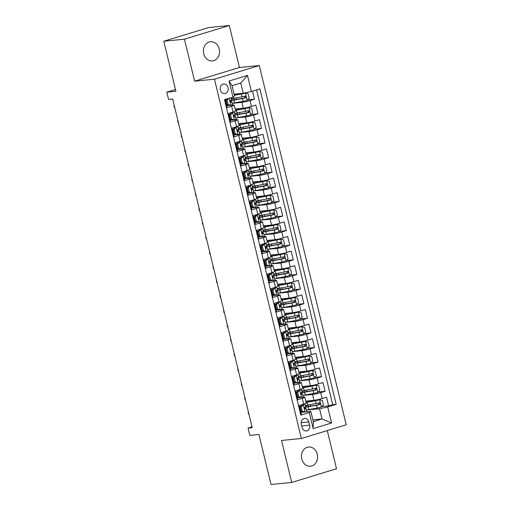 <?xml version="1.0" encoding="UTF-8"?>
<svg xmlns="http://www.w3.org/2000/svg" width="510" height="510" viewBox="0 0 510 510"><rect width="100%" height="100%" fill="white"/><g stroke="black" fill="none" stroke-linecap="round" stroke-linejoin="round"><path stroke-width="0.76" d="M203.713 53.697A9.658 8.058 84.3 0 0 212.421 60.939A9.658 8.058 84.3 0 0 219.223 48.96A9.658 8.058 84.3 0 0 210.515 41.718A9.658 8.058 84.3 0 0 203.713 53.697M301.761 458.987A9.658 8.058 84.3 0 0 310.469 466.229A9.658 8.058 84.3 0 0 317.271 454.251A9.658 8.058 84.3 0 0 308.563 447.009A9.658 8.058 84.3 0 0 301.761 458.987M220.32 89.964A4.826 4.029 84.3 0 0 224.674 93.585A4.826 4.029 84.3 0 0 228.072 87.599A4.826 4.029 84.3 0 0 223.718 83.978A4.826 4.029 84.3 0 0 220.32 89.964M229.29 25.5L208.622 27.553L163.786 41.24L184.461 39.187L194.616 81.173L214.461 79.209L259.29 65.522L239.451 67.492L229.29 25.5L184.461 39.187M214.461 79.209L301.378 438.492L346.214 424.804L259.29 65.522M301.378 438.492L281.539 440.461L291.695 482.447L336.523 468.76L327.286 430.58M291.695 482.447L271.027 484.5L258.921 434.475L249.83 435.381L248.058 428.075L252.195 427.667L172.692 99.055L168.561 99.463L166.795 92.163L175.886 91.258L163.786 41.24M225.235 99.444L227.192 107.54L231.616 106.188L233.032 112.034A6.037 0.548 -13.6 0 0 235.588 110.944L234.173 105.098A6.037 0.548 166.4 0 1 231.616 106.188M233.032 112.034L228.607 113.379L230.724 122.145L235.148 120.793L236.563 126.639A6.037 0.548 -13.6 0 0 239.12 125.543L237.711 119.703A6.037 0.548 166.4 0 1 235.148 120.793M236.563 126.639L232.139 127.984L234.262 136.75L238.68 135.399L240.095 141.244A6.037 0.548 -13.6 0 0 242.652 140.148L241.243 134.308A6.037 0.548 166.4 0 1 238.68 135.399M240.095 141.244L235.671 142.59L237.794 151.355L242.218 150.004L243.627 155.85A6.037 0.548 -13.6 0 0 246.19 154.753L244.774 148.914A6.037 0.548 166.4 0 1 242.218 150.004M243.627 155.85L239.209 157.195L241.326 165.96L245.75 164.609L247.165 170.455A6.037 0.548 -13.6 0 0 249.721 169.358L248.306 163.519A6.037 0.548 166.4 0 1 245.75 164.609M247.165 170.455L242.741 171.8L244.857 180.565L249.282 179.214L250.697 185.06A6.037 0.548 -13.6 0 0 253.253 183.963L251.838 178.124A6.037 0.548 166.4 0 1 249.282 179.214M250.697 185.06L246.273 186.405L248.395 195.171L252.813 193.819L254.229 199.665A6.037 0.548 -13.6 0 0 256.785 198.569L255.376 192.729A6.037 0.548 166.4 0 1 252.813 193.819M254.229 199.665L249.804 201.01L251.927 209.776L256.351 208.424L257.76 214.27A6.037 0.548 -13.6 0 0 260.323 213.174L258.908 207.334A6.037 0.548 166.4 0 1 256.351 208.424M257.76 214.27L253.342 215.615L255.459 224.381L259.883 223.029L261.298 228.869A6.037 0.548 -13.6 0 0 263.855 227.779L262.44 221.939A6.037 0.548 166.4 0 1 259.883 223.029M261.298 228.869L256.874 230.22L258.991 238.986L263.415 237.634L264.83 243.474A6.037 0.548 -13.6 0 0 267.387 242.384L265.971 236.544A6.037 0.548 166.4 0 1 263.415 237.634M264.83 243.474L260.406 244.826L262.529 253.591L266.947 252.24L268.362 258.079A6.037 0.548 -13.6 0 0 270.918 256.989L269.51 251.149A6.037 0.548 166.4 0 1 266.947 252.24M268.362 258.079L263.938 259.431L266.061 268.196L270.485 266.845L271.894 272.684A6.037 0.548 -13.6 0 0 274.456 271.594L273.041 265.755A6.037 0.548 166.4 0 1 270.485 266.845M271.894 272.684L267.476 274.036L269.592 282.801L274.017 281.45L275.432 287.289A6.037 0.548 -13.6 0 0 277.988 286.199L276.573 280.36A6.037 0.548 166.4 0 1 274.017 281.45M275.432 287.289L271.008 288.641L273.124 297.406L277.548 296.055L278.964 301.894A6.037 0.548 -13.6 0 0 281.52 300.804L280.105 294.965A6.037 0.548 166.4 0 1 277.548 296.055M278.964 301.894L274.539 303.246L276.662 312.012L281.08 310.66L282.495 316.5A6.037 0.548 -13.6 0 0 285.052 315.409L283.643 309.57A6.037 0.548 166.4 0 1 281.08 310.66M282.495 316.5L278.071 317.851L280.194 326.617L284.618 325.265L286.027 331.105A6.037 0.548 -13.6 0 0 288.59 330.015L287.175 324.175A6.037 0.548 166.4 0 1 284.618 325.265M286.027 331.105L281.609 332.456L283.726 341.222L288.15 339.87L289.565 345.71A6.037 0.548 -13.6 0 0 292.122 344.62L290.706 338.78A6.037 0.548 166.4 0 1 288.15 339.87M289.565 345.71L285.141 347.061L287.257 355.827L291.682 354.475L293.097 360.315A6.037 0.548 -13.6 0 0 295.653 359.225L294.238 353.385A6.037 0.548 166.4 0 1 291.682 354.475M293.097 360.315L288.673 361.666L290.796 370.432L295.213 369.081L296.629 374.92A6.037 0.548 -13.6 0 0 299.185 373.83L297.776 367.99A6.037 0.548 166.4 0 1 295.213 369.081M296.629 374.92L292.204 376.272L294.327 385.037L298.752 383.686L300.16 389.525A6.037 0.548 -13.6 0 0 302.723 388.435L301.308 382.596A6.037 0.548 166.4 0 1 298.752 383.686M300.16 389.525L295.743 390.877L297.859 399.642L302.283 398.291A6.037 0.548 -13.6 0 0 304.84 397.201A6.037 0.548 -13.6 0 0 303.82 397.137L301.665 397.354M305.79 401.128L313.956 400.318A6.037 0.548 -13.6 0 0 322.11 398.508L326.534 397.162L328.657 405.922L321.714 406.61M302.876 395.435L312.547 394.479A6.037 0.548 -13.6 0 0 320.701 392.668L325.125 391.317L318.183 392.005M325.125 391.317L323.002 382.557L318.578 383.902A6.037 0.548 -13.6 0 1 310.424 385.713L302.258 386.523M298.726 371.917L306.892 371.108A6.037 0.548 -13.6 0 0 315.046 369.297L319.47 367.952L321.587 376.711L314.651 377.4M295.194 357.312L303.361 356.503A6.037 0.548 -13.6 0 0 311.514 354.692L315.932 353.347L318.055 362.106L311.113 362.795M291.656 342.707L299.823 341.898A6.037 0.548 -13.6 0 0 307.976 340.087L312.4 338.742L314.523 347.501L307.581 348.19M288.124 328.102L296.291 327.292A6.037 0.548 -13.6 0 0 304.445 325.482L308.869 324.137L310.992 332.896L304.049 333.585M284.593 313.497L292.759 312.687A6.037 0.548 -13.6 0 0 300.913 310.877L305.337 309.532L307.453 318.291L300.517 318.979M281.061 298.892L289.227 298.082A6.037 0.548 -13.6 0 0 297.381 296.272L301.799 294.927L303.922 303.686L296.979 304.374M277.523 284.287L285.689 283.477A6.037 0.548 -13.6 0 0 293.849 281.667L298.267 280.322L300.39 289.081L293.448 289.769M273.991 269.682L282.157 268.872A6.037 0.548 -13.6 0 0 290.311 267.061L294.735 265.716L296.858 274.476L289.916 275.164M270.459 255.076L278.626 254.267A6.037 0.548 -13.6 0 0 286.779 252.456L291.204 251.111L293.32 259.87L286.384 260.559M266.928 240.471L275.094 239.662A6.037 0.548 -13.6 0 0 283.248 237.858L287.666 236.506L289.788 245.265L282.846 245.954M263.389 225.866L271.556 225.057A6.037 0.548 -13.6 0 0 279.716 223.252L284.134 221.901L286.257 230.66L279.314 231.349M259.858 211.261L268.024 210.451A6.037 0.548 -13.6 0 0 276.178 208.647L280.602 207.296L282.725 216.055L275.782 216.744M256.326 196.656L264.492 195.846A6.037 0.548 -13.6 0 0 272.646 194.042L277.07 192.691L279.187 201.45L272.251 202.138M252.794 182.051L260.961 181.241A6.037 0.548 -13.6 0 0 269.114 179.437L273.538 178.086L275.655 186.845L268.713 187.533M249.256 167.446L257.423 166.636A6.037 0.548 -13.6 0 0 265.582 164.832L270 163.48L272.123 172.24L265.181 172.928M245.724 152.841L253.891 152.031A6.037 0.548 -13.6 0 0 262.044 150.227L266.469 148.875L268.591 157.635L261.649 158.323M242.193 138.236L250.359 137.426A6.037 0.548 -13.6 0 0 258.513 135.622L262.937 134.27L265.053 143.029L258.117 143.718M238.661 123.63L246.827 122.821A6.037 0.548 -13.6 0 0 254.981 121.017L259.405 119.665L261.522 128.424L254.579 129.113M235.123 109.025L243.289 108.216A6.037 0.548 -13.6 0 0 251.449 106.411L255.867 105.06L257.99 113.819L251.047 114.508M234.173 105.098A6.037 0.548 166.4 0 0 233.153 105.041L230.998 105.251M228.748 98.373L227.039 100.189L228.097 104.569L230.877 105.289L226.74 105.672M237.711 119.703A6.037 0.548 166.4 0 0 236.691 119.646L234.53 119.856M230.571 114.795L229.5 114.903L231.565 112.697L232.643 112.595L230.571 114.795L231.636 119.174L234.409 119.895L230.278 120.277M241.243 134.308A6.037 0.548 166.4 0 0 240.223 134.251L238.068 134.461M234.103 129.4L233.032 129.508L235.097 127.302L236.175 127.2L234.103 129.4L235.167 133.779L237.94 134.5L233.809 134.882M244.774 148.914A6.037 0.548 166.4 0 0 243.754 148.856L241.6 149.067M237.641 144.005L236.563 144.113L238.635 141.907L239.706 141.805L237.641 144.005L238.699 148.384L241.472 149.105L237.341 149.487M248.306 163.519A6.037 0.548 166.4 0 0 247.286 163.461L245.131 163.672M241.173 158.61L240.095 158.718L242.167 156.513L243.244 156.411L241.173 158.61L242.231 162.99L245.01 163.71L240.873 164.092M251.838 178.124A6.037 0.548 166.4 0 0 250.824 178.066L248.663 178.277M247.395 178.404L244.411 178.698M255.376 192.729A6.037 0.548 166.4 0 0 254.356 192.672L252.201 192.882M248.236 187.82L247.165 187.922L249.231 185.723L250.308 185.621L248.236 187.82L249.301 192.2L252.074 192.92L247.943 193.303M258.908 207.334A6.037 0.548 166.4 0 0 257.888 207.277L255.733 207.487M251.774 202.425L250.697 202.527L252.769 200.328L253.84 200.226L251.774 202.425L252.833 206.805L255.606 207.525L251.475 207.908M262.44 221.939A6.037 0.548 166.4 0 0 261.42 221.875L259.265 222.092M255.306 217.03L254.229 217.132L256.3 214.933L257.378 214.831L255.306 217.03L256.364 221.41L259.144 222.13L255.006 222.513M265.971 236.544A6.037 0.548 166.4 0 0 264.958 236.481L262.797 236.697M258.838 231.636L257.767 231.738L259.832 229.538L260.91 229.436L258.838 231.636L259.896 236.015L262.675 236.736L258.544 237.118M269.51 251.149A6.037 0.548 166.4 0 0 268.49 251.086L266.335 251.302M262.369 246.241L261.298 246.343L263.364 244.143L264.441 244.041L262.369 246.241L263.434 250.62L266.207 251.341L262.076 251.723M273.041 265.755A6.037 0.548 166.4 0 0 272.021 265.691L269.866 265.908M268.591 266.035L265.608 266.328M276.573 280.36A6.037 0.548 166.4 0 0 275.553 280.296L273.398 280.513M269.439 275.451L268.362 275.553L270.434 273.354L271.511 273.252L269.439 275.451L270.498 279.831L273.277 280.551L269.14 280.933M280.105 294.965A6.037 0.548 166.4 0 0 279.091 294.901L276.93 295.118M272.971 290.056L271.9 290.158L273.966 287.959L275.043 287.857L272.971 290.056L274.029 294.436L276.809 295.156L272.678 295.539M283.643 309.57A6.037 0.548 166.4 0 0 282.623 309.506L280.468 309.723M276.503 304.661L275.432 304.763L277.497 302.564L278.575 302.455L276.503 304.661L277.567 309.041L280.341 309.761L276.21 310.144M287.175 324.175A6.037 0.548 166.4 0 0 286.155 324.111L284 324.328M280.041 319.266L278.964 319.368L281.035 317.169L282.106 317.061L280.041 319.266L281.099 323.646L283.872 324.366L279.741 324.749M290.706 338.78A6.037 0.548 166.4 0 0 289.686 338.716L287.532 338.933M283.573 333.871L282.495 333.974L284.567 331.774L285.645 331.666L283.573 333.871L284.631 338.251L287.41 338.971L283.273 339.354M294.238 353.385A6.037 0.548 166.4 0 0 293.224 353.322L291.063 353.538M287.104 348.477L286.034 348.579L288.099 346.379L289.176 346.271L287.104 348.477L288.163 352.856L290.942 353.577L286.811 353.959M297.776 367.99A6.037 0.548 166.4 0 0 296.756 367.927L294.601 368.143M293.327 368.271L290.343 368.564M301.308 382.596A6.037 0.548 166.4 0 0 300.288 382.532L298.133 382.749M294.174 377.687L293.097 377.789L295.169 375.589L296.24 375.481L294.174 377.687L295.233 382.067L298.006 382.787L293.875 383.169M309.608 425.155L308.83 421.942A4.679 3.901 84.3 0 0 304.61 418.436A4.679 3.901 84.3 0 0 301.314 424.237L302.092 427.45A4.679 3.901 84.3 0 0 306.312 430.956A4.679 3.901 84.3 0 0 309.608 425.155L301.729 425.939M234.084 94.178L243.232 93.266L240.758 83.047L232.037 85.705L234.511 95.931L232.968 97.085L224.489 99.673L300.804 415.14L309.289 412.552L310.826 411.398L305.197 411.959M232.968 97.085L229.079 81.02L247.497 75.397L251.385 91.462L259.864 88.867L336.186 404.341L327.707 406.929L331.589 422.994L313.172 428.617L309.289 412.552M232.209 103.332L241.88 102.376L243.289 108.216M235.741 117.937L245.412 116.981L246.827 122.821M239.273 132.543L248.944 131.586L250.359 137.426M242.805 147.148L252.482 146.191L253.891 152.031M246.343 161.753L256.014 160.797L257.423 166.636M249.874 176.358L259.545 175.402L260.961 181.241M253.406 190.963L263.077 190.007L264.492 195.846M256.938 205.568L266.615 204.612L268.024 210.451M260.476 220.173L270.147 219.217L271.556 225.057M264.008 234.778L273.679 233.822L275.094 239.662M267.54 249.384L277.21 248.427L278.626 254.267M271.071 263.989L280.742 263.032L282.157 268.872M274.609 278.594L284.28 277.638L285.689 283.477M278.141 293.199L287.812 292.243L289.227 298.082M281.673 307.804L291.344 306.848L292.759 312.687M285.205 322.409L294.876 321.453L296.291 327.292M288.743 337.014L298.414 336.058L299.823 341.898M292.275 351.619L301.945 350.663L303.361 356.503M295.806 366.225L305.477 365.268L306.892 371.108M299.338 380.83L309.009 379.873L310.424 385.713M297.706 392.292L296.629 392.394L298.701 390.195L299.778 390.086L297.706 392.292L298.764 396.672L301.544 397.392L297.406 397.774M328.657 405.922L332.711 404.685L256.555 89.881M241.88 102.376A6.037 0.548 166.4 0 0 250.034 100.566L254.458 99.214L252.495 91.118M257.99 113.819L253.566 115.171A6.037 0.548 166.4 0 1 245.412 116.981M261.522 128.424L257.097 129.776A6.037 0.548 166.4 0 1 248.944 131.586M265.053 143.029L260.635 144.381A6.037 0.548 166.4 0 1 252.482 146.191M268.591 157.635L264.167 158.986A6.037 0.548 166.4 0 1 256.014 160.797M272.123 172.24L267.699 173.591A6.037 0.548 166.4 0 1 259.545 175.402M275.655 186.845L271.231 188.196A6.037 0.548 166.4 0 1 263.077 190.007M279.187 201.45L274.769 202.801A6.037 0.548 166.4 0 1 266.615 204.612M282.725 216.055L278.301 217.407A6.037 0.548 166.4 0 1 270.147 219.217M286.257 230.66L281.832 232.012A6.037 0.548 166.4 0 1 273.679 233.822M289.788 245.265L285.364 246.617A6.037 0.548 166.4 0 1 277.21 248.427M293.32 259.87L288.902 261.222A6.037 0.548 166.4 0 1 280.742 263.032M296.858 274.476L292.434 275.827A6.037 0.548 166.4 0 1 284.28 277.638M300.39 289.081L295.966 290.432A6.037 0.548 166.4 0 1 287.812 292.243M303.922 303.686L299.498 305.037A6.037 0.548 166.4 0 1 291.344 306.848M307.453 318.291L303.036 319.642A6.037 0.548 166.4 0 1 294.876 321.453M310.992 332.896L306.567 334.248A6.037 0.548 166.4 0 1 298.414 336.058M314.523 347.501L310.099 348.853A6.037 0.548 166.4 0 1 301.945 350.663M318.055 362.106L313.631 363.458A6.037 0.548 166.4 0 1 305.477 365.268M321.587 376.711L317.169 378.063A6.037 0.548 166.4 0 1 309.009 379.873M300.645 414.471L301.391 414.247L299.274 405.482L303.699 404.13A6.037 0.548 -13.6 0 0 306.255 403.04L304.84 397.201M301.238 406.897L300.167 406.999L302.232 404.8L303.31 404.691L301.238 406.897L302.296 411.277L305.076 411.997L300.945 412.38M310.826 411.398L313.299 421.623L322.027 418.959L319.553 408.733L327.707 406.929M312.879 419.87L322.027 418.959L331.589 422.994M306.408 410.04L319.553 408.733M175.465 89.518L166.795 92.163M252.004 426.876L248.058 428.075M332.711 404.685L336.186 404.341M254.458 99.214L247.516 99.909M251.385 91.462L243.232 93.266M313.299 421.623L313.172 428.617M229.079 81.02L232.037 85.705M247.497 75.397L240.758 83.047M194.616 81.173L239.451 67.492M305.076 411.997A3.997 0.363 -13.6 0 0 306.708 411.289L306.038 408.516A3.997 0.363 -13.6 0 0 306.006 408.484L304.719 407.872A11.545 1.045 -13.6 0 0 304.362 407.796M301.18 411.2A9.582 0.867 -13.6 0 0 300.67 411.27M302.232 404.8L302.895 404.373M303.31 404.691A3.997 0.363 -13.6 0 0 304.942 403.99A3.997 0.363 -13.6 0 0 304.91 403.958L304.642 403.831M300.167 406.999L301.225 411.385L302.296 411.277M303.934 412.086L301.225 411.385M300.447 408.185A11.545 1.045 -13.6 0 0 299.95 408.268M300.001 408.497A9.582 0.867 166.4 0 1 300.511 408.427M300.524 406.617A9.582 0.867 -13.6 0 0 299.58 406.744M305.579 406.731A3.997 0.363 166.4 0 1 305.617 406.763A3.997 0.363 166.4 0 1 304.789 407.203C304.132 408.057 304.272 408.637 305.209 408.956A3.997 0.363 -13.6 0 0 306.038 408.516M249.173 415.178L248.134 412.864L248.421 412.08M306.402 410.008A11.545 1.045 166.4 0 0 308.818 409.6L317.296 408.019A3.997 0.363 166.4 0 0 321.313 407.037L323.385 404.838L322.32 400.458L319.547 399.738A3.997 0.363 166.4 0 1 315.531 400.713L307.052 402.294A11.545 1.045 166.4 0 1 306.115 402.466M319.547 399.738L307.976 401.912A9.582 0.867 166.4 0 1 306.057 402.237M305.382 405.813A11.545 1.045 -13.6 0 1 307.116 405.252L307.587 405.099M309.277 404.781A4.756 0.433 166.4 0 1 308.219 405.138L308.556 406.534M304.546 407.382A11.545 1.045 -13.6 0 0 308.148 406.821L316.627 405.24A3.997 0.363 -13.6 0 0 319.63 404.551C320.56 403.671 320.414 403.085 319.203 402.798A3.997 0.363 166.4 0 1 316.2 403.486L307.728 405.074A11.545 1.045 166.4 0 1 305.305 405.475M318.017 402.919C319.362 403.193 319.502 403.773 318.438 404.672L309.073 406.444A9.582 0.867 166.4 0 1 305.356 406.967M305.452 406.094A9.582 0.867 166.4 0 1 308.219 405.138M301.544 397.392A3.997 0.363 -13.6 0 0 303.176 396.684L302.506 393.911A3.997 0.363 -13.6 0 0 302.475 393.879L301.187 393.267A11.545 1.045 -13.6 0 0 300.823 393.191M297.649 396.595A9.582 0.867 -13.6 0 0 297.139 396.665M298.701 390.195L299.364 389.767M299.778 390.086A3.997 0.363 -13.6 0 0 301.41 389.385A3.997 0.363 -13.6 0 0 301.378 389.353L301.11 389.226M296.629 392.394L297.693 396.78L298.764 396.672M300.396 397.481L297.693 396.78M296.916 393.58A11.545 1.045 -13.6 0 0 296.412 393.663M296.469 393.892A9.582 0.867 166.4 0 1 296.973 393.822M296.992 392.011A9.582 0.867 -13.6 0 0 296.042 392.139M302.048 392.126A3.997 0.363 166.4 0 1 302.079 392.158A3.997 0.363 166.4 0 1 301.251 392.598C300.594 393.452 300.741 394.032 301.678 394.351A3.997 0.363 -13.6 0 0 302.506 393.911M245.641 400.573L244.602 398.259L244.889 397.475M298.006 382.787A3.997 0.363 -13.6 0 0 299.644 382.079L298.975 379.306A3.997 0.363 -13.6 0 0 298.936 379.274L297.655 378.662A11.545 1.045 -13.6 0 0 297.292 378.586M294.111 381.99A9.582 0.867 -13.6 0 0 293.607 382.06M295.169 375.589L295.832 375.162M296.24 375.481A3.997 0.363 -13.6 0 0 297.878 374.78A3.997 0.363 -13.6 0 0 297.846 374.748L297.572 374.62M293.097 377.789L294.155 382.175L295.233 382.067M296.865 382.876L294.155 382.175M293.384 378.975A11.545 1.045 -13.6 0 0 292.88 379.058M292.938 379.287A9.582 0.867 166.4 0 1 293.441 379.217M293.46 377.406A9.582 0.867 -13.6 0 0 292.51 377.534M298.516 377.521A3.997 0.363 166.4 0 1 298.548 377.553A3.997 0.363 166.4 0 1 297.719 377.993C297.062 378.847 297.202 379.434 298.146 379.746A3.997 0.363 -13.6 0 0 298.975 379.306M242.103 385.968L241.421 385.114L241.357 382.87M290.636 363.082L289.565 363.184L291.631 360.984L292.708 360.876L290.636 363.082L291.701 367.461L294.474 368.182A3.997 0.363 -13.6 0 0 296.112 367.474L295.437 364.701A3.997 0.363 -13.6 0 0 295.405 364.669L294.117 364.057A11.545 1.045 -13.6 0 0 293.76 363.981M294.474 368.182L290.623 367.57L291.701 367.461M290.579 367.385A9.582 0.867 -13.6 0 0 290.075 367.455M291.631 360.984L292.3 360.564M292.708 360.876A3.997 0.363 -13.6 0 0 294.346 360.175A3.997 0.363 -13.6 0 0 294.308 360.143L294.041 360.015M289.565 363.184L290.623 367.57M289.852 364.369A11.545 1.045 -13.6 0 0 289.349 364.452M289.399 364.682A9.582 0.867 166.4 0 1 289.909 364.612M289.929 362.801A9.582 0.867 -13.6 0 0 288.979 362.929M294.984 362.916A3.997 0.363 166.4 0 1 295.016 362.948A3.997 0.363 166.4 0 1 294.187 363.388C293.53 364.242 293.671 364.828 294.608 365.141A3.997 0.363 -13.6 0 0 295.437 364.701M238.572 371.363L237.889 370.509L237.826 368.265M290.942 353.577A3.997 0.363 -13.6 0 0 292.574 352.869L291.905 350.096A3.997 0.363 -13.6 0 0 291.873 350.064L290.585 349.452A11.545 1.045 -13.6 0 0 290.228 349.375M287.047 352.78A9.582 0.867 -13.6 0 0 286.537 352.85M288.099 346.379L288.762 345.958M289.176 346.271A3.997 0.363 -13.6 0 0 290.808 345.57A3.997 0.363 -13.6 0 0 290.776 345.538L290.509 345.41M286.034 348.579L287.092 352.965L288.163 352.856M289.801 353.666L287.092 352.965M286.32 349.764A11.545 1.045 -13.6 0 0 285.817 349.847M285.868 350.077A9.582 0.867 166.4 0 1 286.378 350.007M286.39 348.196A9.582 0.867 -13.6 0 0 285.447 348.324M291.446 348.311A3.997 0.363 166.4 0 1 291.484 348.343A3.997 0.363 166.4 0 1 290.655 348.783C289.999 349.637 290.139 350.223 291.076 350.536A3.997 0.363 -13.6 0 0 291.905 350.096M235.04 356.758L234.001 354.444L234.288 353.659M302.863 395.403A11.545 1.045 166.4 0 0 305.286 394.995L313.765 393.414A3.997 0.363 166.4 0 0 317.781 392.432L319.846 390.233L318.788 385.853L316.009 385.133A3.997 0.363 166.4 0 1 311.999 386.108L303.52 387.689A11.545 1.045 166.4 0 1 302.583 387.861M316.009 385.133L304.445 387.307A9.582 0.867 166.4 0 1 302.526 387.632M301.85 391.208A11.545 1.045 -13.6 0 1 303.584 390.647L304.056 390.494M305.745 390.175A4.756 0.433 166.4 0 1 304.687 390.532L305.025 391.929M301.015 392.776A11.545 1.045 -13.6 0 0 304.617 392.215L313.089 390.634A3.997 0.363 -13.6 0 0 316.098 389.946C317.022 389.066 316.882 388.48 315.671 388.193A3.997 0.363 166.4 0 1 312.668 388.881L304.19 390.469A11.545 1.045 166.4 0 1 301.773 390.87M314.485 388.314C315.83 388.588 315.97 389.168 314.906 390.067L305.541 391.839A9.582 0.867 166.4 0 1 301.818 392.362M301.92 391.489A9.582 0.867 166.4 0 1 304.687 390.532M299.332 380.798A11.545 1.045 166.4 0 0 301.754 380.39L310.233 378.809A3.997 0.363 166.4 0 0 314.243 377.827L316.315 375.628L315.256 371.248L312.477 370.528A3.997 0.363 166.4 0 1 308.461 371.503L299.988 373.084A11.545 1.045 166.4 0 1 299.051 373.256M312.477 370.528L300.913 372.702A9.582 0.867 166.4 0 1 298.994 373.027M298.318 376.603A11.545 1.045 -13.6 0 1 300.052 376.042L300.524 375.889M302.213 375.57A4.756 0.433 166.4 0 1 301.149 375.927L301.493 377.323M297.477 378.171A11.545 1.045 -13.6 0 0 301.085 377.61L309.557 376.029A3.997 0.363 -13.6 0 0 312.56 375.341C313.491 374.461 313.35 373.875 312.139 373.588A3.997 0.363 166.4 0 1 309.137 374.276L300.658 375.864A11.545 1.045 166.4 0 1 298.235 376.265M310.947 373.709C312.298 373.983 312.439 374.563 311.374 375.462L302.009 377.234A9.582 0.867 166.4 0 1 298.286 377.757M298.388 376.884A9.582 0.867 166.4 0 1 301.149 375.927M295.8 366.193A11.545 1.045 166.4 0 0 298.222 365.785L306.695 364.204A3.997 0.363 166.4 0 0 310.711 363.222L312.783 361.023L311.725 356.643L308.945 355.923A3.997 0.363 166.4 0 1 304.929 356.898L296.457 358.479A11.545 1.045 166.4 0 1 295.513 358.651M308.945 355.923L297.381 358.096A9.582 0.867 166.4 0 1 295.462 358.422M294.786 361.998A11.545 1.045 -13.6 0 1 296.52 361.437L296.986 361.284M298.681 360.965A4.756 0.433 166.4 0 1 297.617 361.322L297.955 362.718M293.945 363.566A11.545 1.045 -13.6 0 0 297.547 363.012L306.025 361.424A3.997 0.363 -13.6 0 0 309.028 360.736C309.959 359.856 309.819 359.269 308.607 358.983A3.997 0.363 166.4 0 1 305.598 359.671L297.126 361.258A11.545 1.045 166.4 0 1 294.703 361.66M307.415 359.104C308.76 359.378 308.901 359.958 307.842 360.857L298.471 362.629A9.582 0.867 166.4 0 1 294.755 363.152M294.85 362.278A9.582 0.867 166.4 0 1 297.617 361.322M292.268 351.588A11.545 1.045 166.4 0 0 294.684 351.18L303.163 349.599A3.997 0.363 166.4 0 0 307.179 348.617L309.251 346.417L308.187 342.038L305.413 341.317A3.997 0.363 166.4 0 1 301.397 342.293L292.918 343.874A11.545 1.045 166.4 0 1 291.981 344.046M305.413 341.317L293.843 343.491A9.582 0.867 166.4 0 1 291.924 343.817M291.248 347.393A11.545 1.045 -13.6 0 1 292.982 346.832L293.454 346.679M295.143 346.36A4.756 0.433 166.4 0 1 294.085 346.717L294.423 348.113M290.413 348.961A11.545 1.045 -13.6 0 0 294.015 348.406L302.494 346.819A3.997 0.363 -13.6 0 0 305.496 346.131C306.427 345.251 306.28 344.664 305.069 344.377A3.997 0.363 166.4 0 1 302.067 345.066L293.594 346.653A11.545 1.045 166.4 0 1 291.172 347.055M303.883 344.499C305.229 344.773 305.369 345.353 304.304 346.252L294.939 348.024A9.582 0.867 166.4 0 1 291.223 348.547M291.318 347.673A9.582 0.867 166.4 0 1 294.085 346.717M287.41 338.971A3.997 0.363 -13.6 0 0 289.042 338.264L288.373 335.491A3.997 0.363 -13.6 0 0 288.341 335.459L287.053 334.847A11.545 1.045 -13.6 0 0 286.69 334.77M283.515 338.175A9.582 0.867 -13.6 0 0 283.005 338.245M284.567 331.774L285.23 331.353M285.645 331.666A3.997 0.363 -13.6 0 0 287.277 330.964A3.997 0.363 -13.6 0 0 287.245 330.933L286.977 330.805M282.495 333.974L283.56 338.359L284.631 338.251M286.263 339.061L283.56 338.359M282.782 335.159A11.545 1.045 -13.6 0 0 282.279 335.242M282.336 335.472A9.582 0.867 166.4 0 1 282.84 335.401M282.859 333.591A9.582 0.867 -13.6 0 0 281.909 333.719M287.914 333.706A3.997 0.363 166.4 0 1 287.946 333.738A3.997 0.363 166.4 0 1 287.117 334.178C286.461 335.032 286.607 335.618 287.544 335.931A3.997 0.363 -13.6 0 0 288.373 335.491M231.508 342.153L230.469 339.839L230.756 339.054M288.73 336.983A11.545 1.045 166.4 0 0 291.153 336.575L299.631 334.993A3.997 0.363 166.4 0 0 303.648 334.012L305.713 331.812L304.655 327.433L301.875 326.712A3.997 0.363 166.4 0 1 297.865 327.688L289.387 329.269A11.545 1.045 166.4 0 1 288.45 329.441M301.875 326.712L290.311 328.886A9.582 0.867 166.4 0 1 288.392 329.211M287.716 332.788A11.545 1.045 -13.6 0 1 289.45 332.227L289.922 332.074M291.612 331.755A4.756 0.433 166.4 0 1 290.553 332.112L290.891 333.508M286.881 334.356A11.545 1.045 -13.6 0 0 290.483 333.801L298.956 332.214A3.997 0.363 -13.6 0 0 301.965 331.525C302.889 330.646 302.749 330.059 301.537 329.772A3.997 0.363 166.4 0 1 298.535 330.461L290.056 332.048A11.545 1.045 166.4 0 1 287.64 332.456M300.352 329.893C301.697 330.168 301.837 330.748 300.772 331.647L291.408 333.419A9.582 0.867 166.4 0 1 287.685 333.942M287.787 333.068A9.582 0.867 166.4 0 1 290.553 332.112M283.872 324.366A3.997 0.363 -13.6 0 0 285.511 323.659L284.841 320.886A3.997 0.363 -13.6 0 0 284.803 320.854L283.522 320.242A11.545 1.045 -13.6 0 0 283.158 320.165M279.977 323.57A9.582 0.867 -13.6 0 0 279.474 323.64M281.035 317.169L281.698 316.748M282.106 317.061A3.997 0.363 -13.6 0 0 283.745 316.359A3.997 0.363 -13.6 0 0 283.713 316.327L283.439 316.2M278.964 319.368L280.022 323.754L281.099 323.646M282.731 324.456L280.022 323.754M279.25 320.554A11.545 1.045 -13.6 0 0 278.747 320.637M278.804 320.866A9.582 0.867 166.4 0 1 279.308 320.796M279.327 318.986A9.582 0.867 -13.6 0 0 278.377 319.113M284.382 319.101A3.997 0.363 166.4 0 1 284.414 319.132A3.997 0.363 166.4 0 1 283.585 319.572C282.929 320.427 283.069 321.013 284.013 321.325A3.997 0.363 -13.6 0 0 284.841 320.886M227.97 327.547L227.288 326.693L227.224 324.449M285.198 322.377A11.545 1.045 166.4 0 0 287.621 321.969L296.1 320.388A3.997 0.363 166.4 0 0 300.109 319.407L302.181 317.207L301.123 312.828L298.344 312.107A3.997 0.363 166.4 0 1 294.327 313.083L285.855 314.664A11.545 1.045 166.4 0 1 284.918 314.836M298.344 312.107L286.779 314.281A9.582 0.867 166.4 0 1 284.86 314.606M284.185 318.183A11.545 1.045 -13.6 0 1 285.919 317.622L286.39 317.469M288.08 317.15A4.756 0.433 166.4 0 1 287.015 317.507L287.359 318.903M283.343 319.751A11.545 1.045 -13.6 0 0 286.952 319.196L295.424 317.609A3.997 0.363 -13.6 0 0 298.426 316.92C299.357 316.041 299.217 315.454 298.006 315.167A3.997 0.363 166.4 0 1 295.003 315.856L286.524 317.443A11.545 1.045 166.4 0 1 284.102 317.851M296.814 315.288C298.165 315.562 298.305 316.143 297.241 317.041L287.876 318.814A9.582 0.867 166.4 0 1 284.153 319.337M284.255 318.463A9.582 0.867 166.4 0 1 287.015 317.507M280.341 309.761A3.997 0.363 -13.6 0 0 281.979 309.054L281.303 306.28A3.997 0.363 -13.6 0 0 281.271 306.249L279.984 305.637A11.545 1.045 -13.6 0 0 279.627 305.56M276.445 308.964A9.582 0.867 -13.6 0 0 275.942 309.034M277.497 302.564L278.167 302.143M278.575 302.455A3.997 0.363 -13.6 0 0 280.213 301.754A3.997 0.363 -13.6 0 0 280.175 301.722L279.907 301.595M275.432 304.763L276.49 309.149L277.567 309.041M279.199 309.851L276.49 309.149M275.719 305.949A11.545 1.045 -13.6 0 0 275.215 306.032M275.266 306.261A9.582 0.867 166.4 0 1 275.776 306.191M275.795 304.381A9.582 0.867 -13.6 0 0 274.845 304.508M280.851 304.495A3.997 0.363 166.4 0 1 280.882 304.527A3.997 0.363 166.4 0 1 280.054 304.967C279.397 305.822 279.537 306.408 280.474 306.72A3.997 0.363 -13.6 0 0 281.303 306.28M224.438 312.942L223.756 312.088L223.692 309.844M281.667 307.772A11.545 1.045 166.4 0 0 284.089 307.364L292.561 305.783A3.997 0.363 166.4 0 0 296.578 304.801L298.65 302.602L297.591 298.222L294.812 297.502A3.997 0.363 166.4 0 1 290.796 298.477L282.323 300.058A11.545 1.045 166.4 0 1 281.38 300.231M294.812 297.502L283.248 299.676A9.582 0.867 166.4 0 1 281.329 300.001M280.653 303.577A11.545 1.045 -13.6 0 1 282.387 303.016L282.852 302.863M284.548 302.545A4.756 0.433 166.4 0 1 283.483 302.902L283.821 304.298M279.811 305.146A11.545 1.045 -13.6 0 0 283.413 304.591L291.892 303.004A3.997 0.363 -13.6 0 0 294.895 302.315C295.825 301.435 295.685 300.849 294.474 300.562A3.997 0.363 166.4 0 1 291.465 301.257L282.993 302.838A11.545 1.045 166.4 0 1 280.57 303.246M293.282 300.683C294.627 300.957 294.767 301.537 293.709 302.436L284.338 304.209A9.582 0.867 166.4 0 1 280.621 304.738M280.717 303.858A9.582 0.867 166.4 0 1 283.483 302.902M276.809 295.156A3.997 0.363 -13.6 0 0 278.441 294.455L277.772 291.675A3.997 0.363 -13.6 0 0 277.74 291.644L276.452 291.031A11.545 1.045 -13.6 0 0 276.095 290.955M272.914 294.359A9.582 0.867 -13.6 0 0 272.404 294.429M273.966 287.959L274.629 287.538M275.043 287.857A3.997 0.363 -13.6 0 0 276.675 287.149A3.997 0.363 -13.6 0 0 276.643 287.117L276.375 286.99M271.9 290.158L272.958 294.544L274.029 294.436M275.668 295.245L272.958 294.544M272.187 291.344A11.545 1.045 -13.6 0 0 271.683 291.433M271.734 291.656A9.582 0.867 166.4 0 1 272.244 291.586M272.257 289.776A9.582 0.867 -13.6 0 0 271.314 289.903M277.312 289.89A3.997 0.363 166.4 0 1 277.351 289.922A3.997 0.363 166.4 0 1 276.522 290.362C275.865 291.216 276.006 291.803 276.943 292.115A3.997 0.363 -13.6 0 0 277.772 291.675M220.906 298.337L219.867 296.023L220.154 295.239M278.135 293.167A11.545 1.045 166.4 0 0 280.551 292.759L289.03 291.178A3.997 0.363 166.4 0 0 293.046 290.196L295.118 287.997L294.053 283.617L291.28 282.897A3.997 0.363 166.4 0 1 287.264 283.872L278.785 285.453A11.545 1.045 166.4 0 1 277.848 285.625M291.28 282.897L279.709 285.077A9.582 0.867 166.4 0 1 277.791 285.396M277.115 288.972A11.545 1.045 -13.6 0 1 278.855 288.411L279.321 288.258M281.01 287.94A4.756 0.433 166.4 0 1 279.952 288.297L280.29 289.693M276.28 290.541A11.545 1.045 -13.6 0 0 279.882 289.986L288.36 288.399A3.997 0.363 -13.6 0 0 291.363 287.71C292.294 286.83 292.147 286.244 290.936 285.957A3.997 0.363 166.4 0 1 287.933 286.652L279.461 288.233A11.545 1.045 166.4 0 1 277.038 288.641M289.75 286.078C291.095 286.352 291.235 286.939 290.171 287.831L280.806 289.603A9.582 0.867 166.4 0 1 277.089 290.133M277.185 289.253A9.582 0.867 166.4 0 1 279.952 288.297M273.277 280.551A3.997 0.363 -13.6 0 0 274.909 279.85L274.24 277.07A3.997 0.363 -13.6 0 0 274.208 277.038L272.92 276.426A11.545 1.045 -13.6 0 0 272.557 276.35M269.382 279.754A9.582 0.867 -13.6 0 0 268.872 279.824M270.434 273.354L271.097 272.933M271.511 273.252A3.997 0.363 -13.6 0 0 273.143 272.544A3.997 0.363 -13.6 0 0 273.111 272.512L272.844 272.385M268.362 275.553L269.427 279.939L270.498 279.831M272.13 280.64L269.427 279.939M268.649 276.739A11.545 1.045 -13.6 0 0 268.145 276.828M268.203 277.051A9.582 0.867 166.4 0 1 268.706 276.981M268.725 275.17A9.582 0.867 -13.6 0 0 267.776 275.298M273.781 275.285A3.997 0.363 166.4 0 1 273.813 275.317A3.997 0.363 166.4 0 1 272.984 275.757C272.327 276.611 272.474 277.198 273.411 277.51A3.997 0.363 -13.6 0 0 274.24 277.07M217.375 283.732L216.336 281.418L216.623 280.634M274.597 278.562A11.545 1.045 166.4 0 0 277.019 278.154L285.498 276.573A3.997 0.363 166.4 0 0 289.514 275.591L291.58 273.392L290.522 269.012L287.742 268.292A3.997 0.363 166.4 0 1 283.732 269.267L275.253 270.848A11.545 1.045 166.4 0 1 274.316 271.02M287.742 268.292L276.178 270.472A9.582 0.867 166.4 0 1 274.259 270.791M273.583 274.367A11.545 1.045 -13.6 0 1 275.317 273.806L275.789 273.653M277.478 273.334A4.756 0.433 166.4 0 1 276.42 273.691L276.758 275.094M272.748 275.935A11.545 1.045 -13.6 0 0 276.35 275.381L284.822 273.793A3.997 0.363 -13.6 0 0 287.831 273.105C288.756 272.225 288.615 271.639 287.404 271.352A3.997 0.363 166.4 0 1 284.401 272.047L275.923 273.628A11.545 1.045 166.4 0 1 273.507 274.036M286.218 271.473C287.563 271.747 287.704 272.334 286.639 273.226L277.274 274.998A9.582 0.867 166.4 0 1 273.551 275.527M273.653 274.648A9.582 0.867 166.4 0 1 276.42 273.691M265.908 260.846L264.83 260.948L266.902 258.748L267.973 258.647L265.908 260.846L266.966 265.226L269.739 265.946A3.997 0.363 -13.6 0 0 271.377 265.245L270.708 262.465A3.997 0.363 -13.6 0 0 270.67 262.433L269.388 261.821A11.545 1.045 -13.6 0 0 269.025 261.745M269.739 265.946L265.888 265.334L266.966 265.226M265.844 265.149A9.582 0.867 -13.6 0 0 265.34 265.219M266.902 258.748L267.565 258.328M267.973 258.647A3.997 0.363 -13.6 0 0 269.611 257.939A3.997 0.363 -13.6 0 0 269.58 257.907L269.305 257.779M264.83 260.948L265.888 265.334M265.117 262.134A11.545 1.045 -13.6 0 0 264.613 262.223M264.671 262.446A9.582 0.867 166.4 0 1 265.174 262.376M265.194 260.565A9.582 0.867 -13.6 0 0 264.244 260.693M270.249 260.68A3.997 0.363 166.4 0 1 270.281 260.712A3.997 0.363 166.4 0 1 269.452 261.152C268.795 262.006 268.936 262.593 269.879 262.905A3.997 0.363 -13.6 0 0 270.708 262.465M213.837 269.127L213.154 268.273L213.091 266.029M271.065 263.957A11.545 1.045 166.4 0 0 273.487 263.549L281.966 261.968A3.997 0.363 166.4 0 0 285.976 260.986L288.048 258.787L286.99 254.407L284.21 253.687A3.997 0.363 166.4 0 1 280.194 254.662L271.722 256.243A11.545 1.045 166.4 0 1 270.784 256.415M284.21 253.687L272.646 255.867A9.582 0.867 166.4 0 1 270.727 256.186M270.051 259.762A11.545 1.045 -13.6 0 1 271.785 259.201L272.257 259.048M273.947 258.729A4.756 0.433 166.4 0 1 272.888 259.086L273.226 260.489M269.21 261.33A11.545 1.045 -13.6 0 0 272.818 260.776L281.291 259.188A3.997 0.363 -13.6 0 0 284.293 258.5C285.224 257.62 285.084 257.034 283.872 256.747A3.997 0.363 166.4 0 1 280.87 257.442L272.391 259.023A11.545 1.045 166.4 0 1 269.969 259.431M283.318 256.893L283.107 258.621L273.742 260.393A9.582 0.867 166.4 0 1 270.019 260.922M270.122 260.043A9.582 0.867 166.4 0 1 272.888 259.086M266.207 251.341A3.997 0.363 -13.6 0 0 267.846 250.639L267.17 247.86A3.997 0.363 -13.6 0 0 267.138 247.828L265.85 247.216A11.545 1.045 -13.6 0 0 265.493 247.14M262.312 250.544A9.582 0.867 -13.6 0 0 261.808 250.614M263.364 244.143L264.033 243.723M264.441 244.041A3.997 0.363 -13.6 0 0 266.08 243.334A3.997 0.363 -13.6 0 0 266.041 243.302L265.774 243.174M261.298 246.343L262.357 250.729L263.434 250.62M265.066 251.43L262.357 250.729M261.585 247.528A11.545 1.045 -13.6 0 0 261.082 247.618M261.133 247.841A9.582 0.867 166.4 0 1 261.643 247.771M261.662 245.96A9.582 0.867 -13.6 0 0 260.712 246.088M266.717 246.075A3.997 0.363 166.4 0 1 266.749 246.107A3.997 0.363 166.4 0 1 265.92 246.547C265.264 247.401 265.404 247.987 266.341 248.3A3.997 0.363 -13.6 0 0 267.17 247.86M210.305 254.522L209.623 253.668L209.559 251.43M267.533 249.352A11.545 1.045 166.4 0 0 269.956 248.944L278.428 247.363A3.997 0.363 166.4 0 0 282.444 246.387L284.516 244.182L283.458 239.802L280.678 239.082A3.997 0.363 166.4 0 1 276.662 240.057L268.19 241.638A11.545 1.045 166.4 0 1 267.246 241.81M280.678 239.082L269.114 241.262A9.582 0.867 166.4 0 1 267.195 241.581M266.52 245.157A11.545 1.045 -13.6 0 1 268.254 244.596L268.719 244.443M270.415 244.124A4.756 0.433 166.4 0 1 269.35 244.481L269.688 245.884M265.678 246.725A11.545 1.045 -13.6 0 0 269.28 246.171L277.759 244.583A3.997 0.363 -13.6 0 0 280.761 243.895C281.692 243.015 281.552 242.428 280.341 242.142A3.997 0.363 166.4 0 1 277.332 242.837L268.859 244.417A11.545 1.045 166.4 0 1 266.437 244.826M279.148 242.263C280.494 242.537 280.634 243.123 279.576 244.016L270.204 245.788A9.582 0.867 166.4 0 1 266.488 246.317M266.583 245.437A9.582 0.867 166.4 0 1 269.35 244.481M262.675 236.736A3.997 0.363 -13.6 0 0 264.308 236.034L263.638 233.255A3.997 0.363 -13.6 0 0 263.606 233.223L262.318 232.611A11.545 1.045 -13.6 0 0 261.962 232.534M258.78 235.939A9.582 0.867 -13.6 0 0 258.27 236.009M259.832 229.538L260.502 229.117M260.91 229.436A3.997 0.363 -13.6 0 0 262.542 228.729A3.997 0.363 -13.6 0 0 262.51 228.697L262.242 228.569M257.767 231.738L258.825 236.124L259.896 236.015M261.534 236.825L258.825 236.124M258.054 232.923A11.545 1.045 -13.6 0 0 257.55 233.013M257.601 233.236A9.582 0.867 166.4 0 1 258.111 233.166M258.124 231.355A9.582 0.867 -13.6 0 0 257.18 231.483M263.179 231.47A3.997 0.363 166.4 0 1 263.217 231.502A3.997 0.363 166.4 0 1 262.389 231.942C261.732 232.796 261.872 233.382 262.809 233.695A3.997 0.363 -13.6 0 0 263.638 233.255M206.773 239.917L205.734 237.603L206.027 236.825M264.001 234.747A11.545 1.045 166.4 0 0 266.418 234.339L274.896 232.758A3.997 0.363 166.4 0 0 278.913 231.782L280.984 229.576L279.92 225.197L277.147 224.476A3.997 0.363 166.4 0 1 273.13 225.452L264.652 227.033A11.545 1.045 166.4 0 1 263.715 227.205M277.147 224.476L265.576 226.657A9.582 0.867 166.4 0 1 263.657 226.976M262.981 230.552A11.545 1.045 -13.6 0 1 264.722 229.991L265.187 229.838M266.877 229.519A4.756 0.433 166.4 0 1 265.818 229.876L266.156 231.279M262.146 232.126A11.545 1.045 -13.6 0 0 265.748 231.565L274.227 229.984A3.997 0.363 -13.6 0 0 277.23 229.29C278.16 228.41 278.014 227.823 276.802 227.536A3.997 0.363 166.4 0 1 273.8 228.231L265.327 229.812A11.545 1.045 166.4 0 1 262.905 230.22M275.617 227.658C276.962 227.932 277.102 228.518 276.037 229.411L266.673 231.183A9.582 0.867 166.4 0 1 262.956 231.712M263.052 230.832A9.582 0.867 166.4 0 1 265.818 229.876M260.463 220.141A11.545 1.045 166.4 0 0 262.886 219.733L271.365 218.152A3.997 0.363 166.4 0 0 275.381 217.177L277.446 214.971L276.388 210.592L273.609 209.871A3.997 0.363 166.4 0 1 269.599 210.847L261.12 212.428A11.545 1.045 166.4 0 1 260.183 212.6M273.609 209.871L262.044 212.052A9.582 0.867 166.4 0 1 260.125 212.377M259.45 215.947A11.545 1.045 -13.6 0 1 261.184 215.386L261.655 215.233M263.345 214.914A4.756 0.433 166.4 0 1 262.287 215.271L262.624 216.673M258.615 217.521A11.545 1.045 -13.6 0 0 262.216 216.96L270.689 215.379A3.997 0.363 -13.6 0 0 273.698 214.684C274.622 213.805 274.482 213.218 273.271 212.931A3.997 0.363 166.4 0 1 270.268 213.626L261.789 215.207A11.545 1.045 166.4 0 1 259.373 215.615M272.085 213.052C273.43 213.327 273.57 213.913 272.506 214.806L263.141 216.578A9.582 0.867 166.4 0 1 259.418 217.107M259.52 216.227A9.582 0.867 166.4 0 1 262.287 215.271M256.932 205.536A11.545 1.045 166.4 0 0 259.354 205.128L267.833 203.547A3.997 0.363 166.4 0 0 271.843 202.572L273.915 200.366L272.856 195.987L270.077 195.266A3.997 0.363 166.4 0 1 266.061 196.242L257.588 197.823A11.545 1.045 166.4 0 1 256.651 197.995M270.077 195.266L258.513 197.447A9.582 0.867 166.4 0 1 256.594 197.772M255.918 201.342A11.545 1.045 -13.6 0 1 257.652 200.781L258.124 200.628M259.813 200.309A4.756 0.433 166.4 0 1 258.755 200.666L259.093 202.068M255.076 202.916A11.545 1.045 -13.6 0 0 258.685 202.355L267.157 200.774A3.997 0.363 -13.6 0 0 270.166 200.079C271.09 199.2 270.95 198.613 269.739 198.326A3.997 0.363 166.4 0 1 266.736 199.021L258.258 200.602A11.545 1.045 166.4 0 1 255.835 201.01M269.184 198.473L268.974 200.201L259.609 201.973A9.582 0.867 166.4 0 1 255.886 202.502M255.988 201.622A9.582 0.867 166.4 0 1 258.755 200.666M259.144 222.13A3.997 0.363 -13.6 0 0 260.776 221.429L260.106 218.65A3.997 0.363 -13.6 0 0 260.074 218.618L258.787 218.006A11.545 1.045 -13.6 0 0 258.423 217.929M255.249 221.334A9.582 0.867 -13.6 0 0 254.739 221.404M256.3 214.933L256.963 214.512M257.378 214.831A3.997 0.363 -13.6 0 0 259.01 214.123A3.997 0.363 -13.6 0 0 258.978 214.092L258.71 213.964M254.229 217.132L255.293 221.518L256.364 221.41M257.996 222.22L255.293 221.518M254.515 218.318A11.545 1.045 -13.6 0 0 254.012 218.407M254.069 218.631A9.582 0.867 166.4 0 1 254.573 218.56M254.592 216.75A9.582 0.867 -13.6 0 0 253.642 216.877M259.647 216.865A3.997 0.363 166.4 0 1 259.679 216.897A3.997 0.363 166.4 0 1 258.851 217.337C258.194 218.191 258.34 218.777 259.278 219.09A3.997 0.363 -13.6 0 0 260.106 218.65M203.241 225.312L202.202 222.998L202.489 222.22M255.606 207.525A3.997 0.363 -13.6 0 0 257.244 206.824L256.575 204.045A3.997 0.363 -13.6 0 0 256.536 204.013L255.255 203.401A11.545 1.045 -13.6 0 0 254.892 203.324M251.71 206.728A9.582 0.867 -13.6 0 0 251.207 206.799M252.769 200.328L253.432 199.907M253.84 200.226A3.997 0.363 -13.6 0 0 255.478 199.518A3.997 0.363 -13.6 0 0 255.446 199.487L255.172 199.359M250.697 202.527L251.755 206.913L252.833 206.805M254.464 207.615L251.755 206.913M250.984 203.713A11.545 1.045 -13.6 0 0 250.48 203.802M250.537 204.025A9.582 0.867 166.4 0 1 251.041 203.955M251.06 202.145A9.582 0.867 -13.6 0 0 250.11 202.272M256.116 202.26A3.997 0.363 166.4 0 1 256.147 202.291A3.997 0.363 166.4 0 1 255.319 202.731C254.662 203.586 254.802 204.172 255.746 204.484A3.997 0.363 -13.6 0 0 256.575 204.045M199.703 210.706L199.021 209.852L198.957 207.615M252.074 192.92A3.997 0.363 -13.6 0 0 253.712 192.219L253.036 189.44A3.997 0.363 -13.6 0 0 253.005 189.408L251.723 188.796A11.545 1.045 -13.6 0 0 251.36 188.719M248.179 192.123A9.582 0.867 -13.6 0 0 247.675 192.194M249.231 185.723L249.9 185.302M250.308 185.621A3.997 0.363 -13.6 0 0 251.946 184.913A3.997 0.363 -13.6 0 0 251.908 184.881L251.64 184.754M247.165 187.922L248.223 192.308L249.301 192.2M250.933 193.009L248.223 192.308M247.452 189.108A11.545 1.045 -13.6 0 0 246.948 189.197M246.999 189.42A9.582 0.867 166.4 0 1 247.509 189.35M247.528 187.54A9.582 0.867 -13.6 0 0 246.579 187.667M252.584 187.654A3.997 0.363 166.4 0 1 252.616 187.686A3.997 0.363 166.4 0 1 251.787 188.126C251.13 188.98 251.271 189.567 252.214 189.879A3.997 0.363 -13.6 0 0 253.036 189.44M196.172 196.101L195.489 195.247L195.426 193.009M253.4 190.931A11.545 1.045 166.4 0 0 255.822 190.523L264.295 188.942A3.997 0.363 166.4 0 0 268.311 187.967L270.383 185.761L269.325 181.381L266.545 180.661A3.997 0.363 166.4 0 1 262.529 181.636L254.056 183.224A11.545 1.045 166.4 0 1 253.113 183.39M266.545 180.661L254.981 182.841A9.582 0.867 166.4 0 1 253.062 183.166M252.386 186.737A11.545 1.045 -13.6 0 1 254.12 186.175L254.592 186.023M256.281 185.704A4.756 0.433 166.4 0 1 255.217 186.061L255.555 187.463M251.545 188.311A11.545 1.045 -13.6 0 0 255.147 187.75L263.625 186.169A3.997 0.363 -13.6 0 0 266.628 185.474C267.559 184.594 267.418 184.008 266.207 183.721A3.997 0.363 166.4 0 1 263.198 184.416L254.726 185.997A11.545 1.045 166.4 0 1 252.303 186.405M265.015 183.842C266.36 184.116 266.507 184.703 265.442 185.595L256.071 187.368A9.582 0.867 166.4 0 1 252.354 187.897M252.45 187.017A9.582 0.867 166.4 0 1 255.217 186.061M244.704 173.215L243.633 173.323L245.699 171.118L246.776 171.016L244.704 173.215L245.769 177.595L248.542 178.315A3.997 0.363 -13.6 0 0 250.174 177.614L249.505 174.834A3.997 0.363 -13.6 0 0 249.473 174.802L248.185 174.19A11.545 1.045 -13.6 0 0 247.828 174.114M248.542 178.315L247.465 178.423L244.692 177.703L245.769 177.595M244.647 177.518A9.582 0.867 -13.6 0 0 244.137 177.588M245.699 171.118L246.368 170.697M246.776 171.016A3.997 0.363 -13.6 0 0 248.408 170.308A3.997 0.363 -13.6 0 0 248.376 170.276L248.109 170.149M243.633 173.323L244.692 177.703M243.92 174.503A11.545 1.045 -13.6 0 0 243.417 174.592M243.468 174.815A9.582 0.867 166.4 0 1 243.978 174.745M243.99 172.935A9.582 0.867 -13.6 0 0 243.047 173.062M249.046 173.049A3.997 0.363 166.4 0 1 249.084 173.081A3.997 0.363 166.4 0 1 248.255 173.521C247.599 174.375 247.739 174.962 248.676 175.274A3.997 0.363 -13.6 0 0 249.505 174.834M192.64 181.496L191.958 180.642L191.894 178.404M249.868 176.326A11.545 1.045 166.4 0 0 252.284 175.918L260.763 174.337A3.997 0.363 166.4 0 0 264.779 173.362L266.851 171.156L265.786 166.776L263.013 166.056A3.997 0.363 166.4 0 1 258.997 167.031L250.518 168.619A11.545 1.045 166.4 0 1 249.581 168.784M263.013 166.056L251.443 168.236A9.582 0.867 166.4 0 1 249.524 168.561M248.848 172.131A11.545 1.045 -13.6 0 1 250.588 171.57L251.054 171.417M252.743 171.099A4.756 0.433 166.4 0 1 251.685 171.456L252.023 172.858M248.013 173.706A11.545 1.045 -13.6 0 0 251.615 173.145L260.094 171.564A3.997 0.363 -13.6 0 0 263.096 170.869C264.027 169.989 263.88 169.403 262.675 169.122A3.997 0.363 166.4 0 1 259.666 169.811L251.194 171.392A11.545 1.045 166.4 0 1 248.772 171.8M261.483 169.237C262.828 169.511 262.969 170.098 261.904 170.99L252.539 172.762A9.582 0.867 166.4 0 1 248.823 173.292M248.918 172.412A9.582 0.867 166.4 0 1 251.685 171.456M245.01 163.71A3.997 0.363 -13.6 0 0 246.642 163.009L245.973 160.229A3.997 0.363 -13.6 0 0 245.941 160.197L244.653 159.585A11.545 1.045 -13.6 0 0 244.29 159.509M241.115 162.913A9.582 0.867 -13.6 0 0 240.605 162.983M242.167 156.513L242.83 156.092M243.244 156.411A3.997 0.363 -13.6 0 0 244.876 155.703A3.997 0.363 -13.6 0 0 244.845 155.671L244.577 155.544M240.095 158.718L241.16 163.098L242.231 162.99M243.863 163.799L241.16 163.098M240.382 159.898A11.545 1.045 -13.6 0 0 239.878 159.987M239.936 160.21A9.582 0.867 166.4 0 1 240.44 160.14M240.459 158.329A9.582 0.867 -13.6 0 0 239.509 158.457M245.514 158.444A3.997 0.363 166.4 0 1 245.546 158.476A3.997 0.363 166.4 0 1 244.723 158.916C244.06 159.77 244.207 160.357 245.144 160.669A3.997 0.363 -13.6 0 0 245.973 160.229M189.108 166.891L188.069 164.577L188.356 163.799M246.33 161.721A11.545 1.045 166.4 0 0 248.752 161.313L257.231 159.732A3.997 0.363 166.4 0 0 261.248 158.757L263.313 156.551L262.255 152.171L259.475 151.451A3.997 0.363 166.4 0 1 255.465 152.426L246.987 154.014A11.545 1.045 166.4 0 1 246.049 154.179M259.475 151.451L247.911 153.631A9.582 0.867 166.4 0 1 245.992 153.956M245.316 157.526A11.545 1.045 -13.6 0 1 247.05 156.965L247.522 156.812M249.212 156.493A4.756 0.433 166.4 0 1 248.153 156.85L248.491 158.253M244.481 159.101A11.545 1.045 -13.6 0 0 248.083 158.54L256.562 156.959A3.997 0.363 -13.6 0 0 259.565 156.264C260.489 155.384 260.349 154.798 259.137 154.517A3.997 0.363 166.4 0 1 256.135 155.206L247.656 156.787A11.545 1.045 166.4 0 1 245.24 157.195M257.952 154.632C259.297 154.906 259.437 155.493 258.372 156.385L249.007 158.157A9.582 0.867 166.4 0 1 245.284 158.686M245.386 157.807A9.582 0.867 166.4 0 1 248.153 156.85M241.472 149.105A3.997 0.363 -13.6 0 0 243.111 148.404L242.441 145.624A3.997 0.363 -13.6 0 0 242.403 145.592L241.122 144.98A11.545 1.045 -13.6 0 0 240.758 144.904M237.577 148.308A9.582 0.867 -13.6 0 0 237.073 148.378M238.635 141.907L239.298 141.487M239.706 141.805A3.997 0.363 -13.6 0 0 241.345 141.098A3.997 0.363 -13.6 0 0 241.313 141.066L241.045 140.939M236.563 144.113L237.622 148.493L238.699 148.384M240.331 149.194L237.622 148.493M236.85 145.293A11.545 1.045 -13.6 0 0 236.347 145.382M236.404 145.605A9.582 0.867 166.4 0 1 236.908 145.535M236.927 143.724A9.582 0.867 -13.6 0 0 235.977 143.852M241.982 143.839A3.997 0.363 166.4 0 1 242.014 143.871A3.997 0.363 166.4 0 1 241.185 144.311C240.529 145.165 240.669 145.752 241.612 146.064A3.997 0.363 -13.6 0 0 242.441 145.624M185.57 152.286L184.888 151.438L184.824 149.194M242.798 147.116A11.545 1.045 166.4 0 0 245.221 146.708L253.699 145.127A3.997 0.363 166.4 0 0 257.709 144.151L259.781 141.946L258.723 137.566L255.944 136.846A3.997 0.363 166.4 0 1 251.927 137.821L243.455 139.409A11.545 1.045 166.4 0 1 242.518 139.574M255.944 136.846L244.379 139.026A9.582 0.867 166.4 0 1 242.46 139.351M241.785 142.921A11.545 1.045 -13.6 0 1 243.519 142.36L243.99 142.207M245.68 141.888A4.756 0.433 166.4 0 1 244.621 142.245L244.959 143.648M240.943 144.496A11.545 1.045 -13.6 0 0 244.551 143.935L253.024 142.354A3.997 0.363 -13.6 0 0 256.033 141.659C256.957 140.779 256.817 140.193 255.606 139.912A3.997 0.363 166.4 0 1 252.603 140.601L244.124 142.182A11.545 1.045 166.4 0 1 241.702 142.59M255.051 140.052L254.841 141.78L245.476 143.552A9.582 0.867 166.4 0 1 241.753 144.081M241.855 143.202A9.582 0.867 166.4 0 1 244.621 142.245M237.94 134.5A3.997 0.363 -13.6 0 0 239.579 133.798L238.903 131.019A3.997 0.363 -13.6 0 0 238.871 130.987L237.59 130.375A11.545 1.045 -13.6 0 0 237.226 130.299M234.045 133.703A9.582 0.867 -13.6 0 0 233.542 133.773M235.097 127.302L235.767 126.882M236.175 127.2A3.997 0.363 -13.6 0 0 237.813 126.493A3.997 0.363 -13.6 0 0 237.775 126.461L237.507 126.333M233.032 129.508L234.09 133.888L235.167 133.779M236.799 134.589L234.09 133.888M233.319 130.688A11.545 1.045 -13.6 0 0 232.815 130.777M232.866 131A9.582 0.867 166.4 0 1 233.376 130.93M233.395 129.119A9.582 0.867 -13.6 0 0 232.445 129.247M238.451 129.234A3.997 0.363 166.4 0 1 238.482 129.266A3.997 0.363 166.4 0 1 237.654 129.706C236.997 130.56 237.137 131.147 238.081 131.459A3.997 0.363 -13.6 0 0 238.903 131.019M182.038 137.681L181.356 136.833L181.292 134.589M239.266 132.511A11.545 1.045 166.4 0 0 241.689 132.103L250.161 130.522A3.997 0.363 166.4 0 0 254.178 129.546L256.249 127.347L255.191 122.961L252.412 122.241A3.997 0.363 166.4 0 1 248.395 123.216L239.923 124.803A11.545 1.045 166.4 0 1 238.98 124.969M252.412 122.241L240.847 124.421A9.582 0.867 166.4 0 1 238.929 124.746M238.253 128.316A11.545 1.045 -13.6 0 1 239.987 127.755L240.459 127.602M242.148 127.283A4.756 0.433 166.4 0 1 241.083 127.64L241.421 129.043M237.411 129.891A11.545 1.045 -13.6 0 0 241.013 129.33L249.492 127.749A3.997 0.363 -13.6 0 0 252.495 127.054C253.425 126.174 253.285 125.587 252.074 125.307A3.997 0.363 166.4 0 1 249.065 125.995L240.592 127.576A11.545 1.045 166.4 0 1 238.17 127.984M250.882 125.422C252.227 125.696 252.373 126.282 251.309 127.175L241.938 128.947A9.582 0.867 166.4 0 1 238.221 129.476M238.317 128.596A9.582 0.867 166.4 0 1 241.083 127.64M234.409 119.895A3.997 0.363 -13.6 0 0 236.041 119.193L235.371 116.414A3.997 0.363 -13.6 0 0 235.339 116.382L234.052 115.77A11.545 1.045 -13.6 0 0 233.695 115.693M230.514 119.098A9.582 0.867 -13.6 0 0 230.01 119.168M231.565 112.697L232.235 112.276M232.643 112.595A3.997 0.363 -13.6 0 0 234.275 111.888A3.997 0.363 -13.6 0 0 234.243 111.856L233.975 111.728M229.5 114.903L230.558 119.283L231.636 119.174M233.268 119.984L230.558 119.283M229.787 116.082A11.545 1.045 -13.6 0 0 229.283 116.172M229.334 116.395A9.582 0.867 166.4 0 1 229.844 116.325M229.857 114.514A9.582 0.867 -13.6 0 0 228.913 114.642M234.912 114.629A3.997 0.363 166.4 0 1 234.951 114.667A3.997 0.363 166.4 0 1 234.122 115.101C233.465 115.955 233.605 116.541 234.543 116.854A3.997 0.363 -13.6 0 0 235.371 116.414M178.506 123.076L177.824 122.228L177.76 119.984M235.735 117.906A11.545 1.045 166.4 0 0 238.151 117.498L246.63 115.917A3.997 0.363 166.4 0 0 250.646 114.941L252.718 112.742L251.653 108.356L248.88 107.635A3.997 0.363 166.4 0 1 244.864 108.611L236.385 110.198A11.545 1.045 166.4 0 1 235.448 110.364M248.88 107.635L237.309 109.816A9.582 0.867 166.4 0 1 235.397 110.141M234.715 113.711A11.545 1.045 -13.6 0 1 236.455 113.15L236.92 112.997M238.61 112.678A4.756 0.433 166.4 0 1 237.552 113.035L237.889 114.438M233.88 115.285A11.545 1.045 -13.6 0 0 237.481 114.724L245.96 113.143A3.997 0.363 -13.6 0 0 248.963 112.449C249.894 111.569 249.747 110.989 248.542 110.702A3.997 0.363 166.4 0 1 245.533 111.39L237.061 112.971A11.545 1.045 166.4 0 1 234.638 113.379M247.35 110.817C248.695 111.091 248.835 111.677 247.771 112.57L238.406 114.342A9.582 0.867 166.4 0 1 234.689 114.871M234.785 113.991A9.582 0.867 166.4 0 1 237.552 113.035M230.877 105.289A3.997 0.363 -13.6 0 0 232.509 104.588L231.84 101.809A3.997 0.363 -13.6 0 0 231.808 101.777L230.52 101.165A11.545 1.045 -13.6 0 0 230.157 101.088M226.982 104.493A9.582 0.867 -13.6 0 0 226.472 104.563M227.039 100.189L225.962 100.298L227.026 104.677L228.097 104.569M225.962 100.298L227.383 98.787M229.73 105.379L227.026 104.677M226.249 101.477A11.545 1.045 -13.6 0 0 225.745 101.566M225.802 101.79A9.582 0.867 166.4 0 1 226.306 101.719M226.325 99.909A9.582 0.867 -13.6 0 0 225.375 100.036M231.381 100.024A3.997 0.363 166.4 0 1 231.412 100.062A3.997 0.363 166.4 0 1 230.59 100.495C229.927 101.35 230.074 101.936 231.011 102.249A3.997 0.363 -13.6 0 0 231.84 101.809M174.975 108.471L173.935 106.156L174.222 105.379M232.197 103.3A11.545 1.045 166.4 0 0 234.619 102.892L243.098 101.311A3.997 0.363 166.4 0 0 247.114 100.336L249.18 98.137L248.121 93.751L245.342 93.03A3.997 0.363 166.4 0 1 241.332 94.006L234.358 95.313M245.342 93.03L234.307 95.109M231.183 99.106A11.545 1.045 -13.6 0 1 232.917 98.545L233.389 98.392M235.078 98.073A4.756 0.433 166.4 0 1 234.02 98.43L234.358 99.832M230.348 100.68A11.545 1.045 -13.6 0 0 233.95 100.119L242.428 98.538A3.997 0.363 -13.6 0 0 245.431 97.85C246.355 96.964 246.215 96.384 245.004 96.097A3.997 0.363 166.4 0 1 242.001 96.785L233.523 98.366A11.545 1.045 166.4 0 1 231.106 98.774M243.818 96.211C245.163 96.486 245.304 97.072 244.239 97.965L234.874 99.737A9.582 0.867 166.4 0 1 231.151 100.266M231.253 99.386A9.582 0.867 166.4 0 1 234.02 98.43M312.547 394.479L313.956 400.318M320.701 392.668L322.11 398.508M250.034 100.566L251.449 106.411M253.566 115.171L254.981 121.017M257.097 129.776L258.513 135.622M260.635 144.381L262.044 150.227M264.167 158.986L265.582 164.832M267.699 173.591L269.114 179.437M271.231 188.196L272.646 194.042M274.769 202.801L276.178 208.647M278.301 217.407L279.716 223.252M281.832 232.012L283.248 237.858M285.364 246.617L286.779 252.456M288.902 261.222L290.311 267.061M292.434 275.827L293.849 281.667M295.966 290.432L297.381 296.272M299.498 305.037L300.913 310.877M303.036 319.642L304.445 325.482M306.567 334.248L307.976 340.087M310.099 348.853L311.514 354.692M313.631 363.458L315.046 369.297M317.169 378.063L318.578 383.902M302.283 398.291L303.699 404.13M301.161 422.707L308.83 421.942M303.259 404.749L305.005 411.978M302.028 405.023L301.939 404.666M321.364 406.986L319.617 399.757M307.218 400.987L307.46 402.007M307.728 405.074L307.052 402.294M308.818 409.6L308.148 406.821M316.2 403.486L315.531 400.713M317.296 408.019L316.627 405.24M318.438 404.672L319.63 404.551M299.727 390.144L301.474 397.373M298.49 390.418L298.407 390.061M296.189 375.538L297.942 382.768M294.958 375.813L294.876 375.456M292.657 360.933L294.404 368.163M291.427 361.207L291.337 360.85M289.125 346.328L290.872 353.558M287.895 346.602L287.806 346.245M317.832 392.381L316.079 385.152M303.679 386.382L303.928 387.402M304.19 390.469L303.52 387.689M305.286 394.995L304.617 392.215M312.668 388.881L311.999 386.108M313.765 393.414L313.089 390.634M314.906 390.067L316.098 389.946M314.294 377.776L312.547 370.547M300.148 371.777L300.396 372.797M300.658 375.864L299.988 373.084M301.754 380.39L301.085 377.61M309.137 374.276L308.461 371.503M310.233 378.809L309.557 376.029M311.374 375.462L312.56 375.341M310.762 363.171L309.015 355.942M296.616 357.172L296.865 358.192M297.126 361.258L296.457 358.479M298.222 365.785L297.547 363.012M305.598 359.671L304.929 356.898M306.695 364.204L306.025 361.424M307.842 360.857L309.028 360.736M307.23 348.566L305.484 341.337M293.084 342.567L293.327 343.587M293.594 346.653L292.918 343.874M294.684 351.18L294.015 348.406M302.067 345.066L301.397 342.293M303.163 349.599L302.494 346.819M304.304 346.252L305.496 346.131M285.594 331.723L287.34 338.952M284.357 331.997L284.274 331.64M303.699 333.961L301.945 326.731M289.546 327.962L289.795 328.982M290.056 332.048L289.387 329.269M291.153 336.575L290.483 333.801M298.535 330.461L297.865 327.688M299.631 334.993L298.956 332.214M300.772 331.647L301.965 331.525M282.055 317.118L283.809 324.347M280.825 317.392L280.742 317.035M300.16 319.356L298.414 312.126M286.014 313.357L286.263 314.377M286.524 317.443L285.855 314.664M287.621 321.969L286.952 319.196M295.003 315.856L294.327 313.083M296.1 320.388L295.424 317.609M297.241 317.041L298.426 316.92M278.524 302.513L280.27 309.742M277.293 302.787L277.204 302.43M296.629 304.75L294.882 297.521M282.483 298.752L282.731 299.772M282.993 302.838L282.323 300.058M284.089 307.364L283.413 304.591M291.465 301.257L290.796 298.477M292.561 305.783L291.892 303.004M293.709 302.436L294.895 302.315M274.992 287.908L276.739 295.137M273.762 288.182L273.672 287.831M293.097 290.145L291.35 282.916M278.951 284.147L279.193 285.166M279.461 288.233L278.785 285.453M280.551 292.759L279.882 289.986M287.933 286.652L287.264 283.872M289.03 291.178L288.36 288.399M290.171 287.831L291.363 287.71M271.46 273.303L273.207 280.532M270.224 273.577L270.141 273.226M289.565 275.54L287.812 268.311M275.413 269.541L275.661 270.561M275.923 273.628L275.253 270.848M277.019 278.154L276.35 275.381M284.401 272.047L283.732 269.267M285.498 276.573L284.822 273.793M286.639 273.226L287.831 273.105M267.922 258.697L269.675 265.927M266.692 258.972L266.609 258.621M286.034 260.935L284.28 253.706M271.881 254.936L272.13 255.956M272.391 259.023L271.722 256.243M273.487 263.549L272.818 260.776M280.87 257.442L280.194 254.662M281.966 261.968L281.291 259.188M283.107 258.621L284.293 258.5M264.39 244.092L266.137 251.322M263.16 244.366L263.071 244.016M282.495 246.33L280.749 239.101M268.349 240.331L268.598 241.351M268.859 244.417L268.19 241.638M269.956 248.944L269.28 246.171M277.332 242.837L276.662 240.057M278.428 247.363L277.759 244.583M279.576 244.016L280.761 243.895M260.859 229.487L262.605 236.716M259.628 229.761L259.539 229.411M278.964 231.725L277.217 224.496M264.817 225.726L265.06 226.746M265.327 229.812L264.652 227.033M266.418 234.339L265.748 231.565M273.8 228.231L273.13 225.452M274.896 232.758L274.227 229.984M276.037 229.411L277.23 229.29M275.432 217.12L273.679 209.891M261.279 211.121L261.528 212.141M261.789 215.207L261.12 212.428M262.886 219.733L262.216 216.96M270.268 213.626L269.599 210.847M271.365 218.152L270.689 215.379M272.506 214.806L273.698 214.684M271.9 202.515L270.147 195.285M257.748 196.516L257.996 197.536M258.258 200.602L257.588 197.823M259.354 205.128L258.685 202.355M266.736 199.021L266.061 196.242M267.833 203.547L267.157 200.774M268.974 200.201L270.166 200.079M257.327 214.882L259.074 222.111M256.09 215.156L256.007 214.806M253.789 200.277L255.542 207.506M252.558 200.551L252.475 200.201M250.257 185.672L252.004 192.901M249.027 185.946L248.937 185.595M268.362 187.909L266.615 180.68M254.216 181.911L254.464 182.931M254.726 185.997L254.056 183.224M255.822 190.523L255.147 187.75M263.198 184.416L262.529 181.636M264.295 188.942L263.625 186.169M265.442 185.595L266.628 185.474M246.725 171.067L248.472 178.296M245.495 171.341L245.406 170.99M264.83 173.304L263.083 166.075M250.684 167.305L250.926 168.326M251.194 171.392L250.518 168.619M252.284 175.918L251.615 173.145M259.666 169.811L258.997 167.031M260.763 174.337L260.094 171.564M261.904 170.99L263.096 170.869M243.194 156.462L244.94 163.691M241.957 156.736L241.874 156.385M261.298 158.699L259.545 151.47M247.146 152.7L247.395 153.72M247.656 156.787L246.987 154.014M248.752 161.313L248.083 158.54M256.135 155.206L255.465 152.426M257.231 159.732L256.562 156.959M258.372 156.385L259.565 156.264M239.655 141.856L241.408 149.086M238.425 142.131L238.342 141.78M257.767 144.094L256.014 136.865M243.614 138.095L243.863 139.115M244.124 142.182L243.455 139.409M245.221 146.708L244.551 143.935M252.603 140.601L251.927 137.821M253.699 145.127L253.024 142.354M254.841 141.78L256.033 141.659M236.124 127.251L237.87 134.481M234.893 127.525L234.804 127.175M254.229 129.489L252.482 122.26M240.083 123.49L240.331 124.51M240.592 127.576L239.923 124.803M241.689 132.103L241.013 129.33M249.065 125.995L248.395 123.216M250.161 130.522L249.492 127.749M251.309 127.175L252.495 127.054M232.592 112.646L234.339 119.875M231.362 112.92L231.272 112.57M250.697 114.884L248.95 107.655M236.551 108.885L236.793 109.905M237.061 112.971L236.385 110.198M238.151 117.498L237.481 114.724M245.533 111.39L244.864 108.611M246.63 115.917L245.96 113.143M247.771 112.57L248.963 112.449M229.111 98.258L230.807 105.27M247.165 100.279L245.412 93.049M233.523 98.366L233.178 96.925M234.619 102.892L233.95 100.119M242.001 96.785L241.332 94.006M243.098 101.311L242.428 98.538M244.239 97.965L245.431 97.85M305.617 406.763L304.942 403.99M309.525 401.625L309.321 400.777M310.622 406.151L310.246 404.602M302.079 392.158L301.41 389.385M298.548 377.553L297.878 374.78M295.016 362.948L294.346 360.175M291.484 348.343L290.808 345.57M305.994 387.02L305.79 386.172M307.09 391.546L306.714 389.997M302.462 372.415L302.258 371.567M303.558 376.941L303.182 375.392M298.93 357.81L298.72 356.962M300.02 362.336L299.65 360.787M295.392 343.204L295.188 342.357M296.488 347.731L296.112 346.182M287.946 333.738L287.277 330.964M291.86 328.599L291.656 327.751M292.957 333.126L292.581 331.576M284.414 319.132L283.745 316.359M288.328 313.994L288.124 313.146M289.425 318.52L289.049 316.971M280.882 304.527L280.213 301.754M284.797 299.389L284.586 298.541M285.887 303.915L285.517 302.366M277.351 289.922L276.675 287.149M281.259 284.784L281.055 283.936M282.355 289.31L281.979 287.761M273.813 275.317L273.143 272.544M277.727 270.179L277.523 269.331M278.823 274.705L278.447 273.156M270.281 260.712L269.611 257.939M274.195 255.574L273.991 254.726M275.292 260.1L274.916 258.551M266.749 246.107L266.08 243.334M270.663 240.969L270.453 240.121M271.753 245.495L271.384 243.946M263.217 231.502L262.542 228.729M267.125 226.363L266.921 225.516M268.222 230.89L267.846 229.341M263.594 211.758L263.389 210.91M264.69 216.285L264.314 214.735M260.062 197.153L259.858 196.305M261.158 201.679L260.782 200.13M259.679 216.897L259.01 214.123M256.147 202.291L255.478 199.518M252.616 187.686L251.946 184.913M256.53 182.548L256.32 181.7M257.62 187.074L257.25 185.525M249.084 173.081L248.408 170.308M252.992 167.943L252.788 167.095M254.088 172.469L253.712 170.92M245.546 158.476L244.876 155.703M249.46 153.338L249.256 152.49M250.557 157.87L250.18 156.315M242.014 143.871L241.345 141.098M245.928 138.733L245.724 137.885M247.025 143.265L246.649 141.71M238.482 129.266L237.813 126.493M242.397 124.128L242.193 123.28M243.487 128.66L243.117 127.105M234.951 114.667L234.275 111.888M238.858 109.522L238.654 108.675M239.955 114.055L239.579 112.5M231.412 100.062L230.851 97.729M235.327 94.917L235.123 94.069M236.423 99.45L236.047 97.894"/></g></svg>
